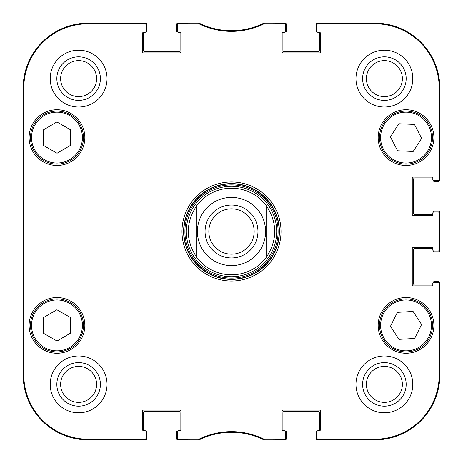 <?xml version="1.0" encoding="UTF-8"?>
<svg xmlns="http://www.w3.org/2000/svg" width="463" height="463" viewBox="0 0 463 463"><rect width="100%" height="100%" fill="white"/><g stroke="black" fill="none" stroke-linecap="round" stroke-linejoin="round"><path stroke-width="0.69" d="M198.702 23.798L198.853 23.15L178.463 23.15A1.082 1.082 -90 0 0 177.381 24.232L177.381 24.88A1.082 1.082 -90 0 1 178.463 23.798L199.177 23.908A73.71 73.71 0 0 0 263.823 23.908L284.537 23.798A1.082 1.082 -90 0 1 285.619 24.88L285.619 24.232A1.082 1.082 -90 0 0 284.537 23.15L264.147 23.15L263.673 23.26L264.147 23.15L264.298 23.798M179.818 32.352A1.082 1.082 0 0 1 180.9 33.434L180.9 51.833A1.082 1.082 0 0 1 179.818 52.915L143.559 52.915A1.082 1.082 0 0 1 142.477 51.833L142.477 33.434A1.082 1.082 0 0 1 143.559 32.352L144.913 32.352L143.559 32.352A1.082 1.082 0 0 0 143.327 32.375A0.81 0.81 0 0 0 143.287 32.618L143.287 50.207A1.354 1.354 0 0 0 144.641 51.561L178.735 51.561A1.354 1.354 0 0 0 180.09 50.207L180.09 32.618A0.81 0.81 0 0 0 180.049 32.375A1.082 1.082 0 0 0 179.818 32.352L178.463 32.352A1.082 1.082 0 0 1 177.381 31.27L177.381 24.88M180.049 430.625A0.81 0.81 0 0 0 180.09 430.382L180.09 412.793A1.354 1.354 0 0 0 178.735 411.439L144.641 411.439A1.354 1.354 0 0 0 143.287 412.793L143.287 430.382A0.81 0.81 0 0 0 143.327 430.625A1.082 1.082 0 0 0 143.559 430.648L144.913 430.648A1.082 1.082 0 0 1 145.995 431.73L145.995 438.12A1.082 1.082 90 0 1 144.913 439.202L88.092 439.202A64.293 64.293 0 0 1 23.798 374.908L23.798 88.092A64.293 64.293 0 0 1 88.092 23.798L144.913 23.798A1.082 1.082 -90 0 1 145.995 24.88L145.995 24.232A1.082 1.082 -90 0 0 144.913 23.15L88.092 23.15A64.942 64.942 0 0 0 23.15 88.092L23.15 374.908A64.942 64.942 0 0 0 88.092 439.85L144.913 439.85A1.082 1.082 90 0 0 145.995 438.768L145.995 438.12M179.818 430.648L178.463 430.648L179.818 430.648A1.082 1.082 0 0 0 180.9 429.566L180.9 411.167A1.082 1.082 0 0 0 179.818 410.085L143.559 410.085A1.082 1.082 0 0 0 142.477 411.167L142.477 429.566A1.082 1.082 0 0 0 143.559 430.648M199.177 439.092L199.327 439.74L198.853 439.85L199.327 439.74A73.056 73.056 0 0 1 263.673 439.74L264.147 439.85L263.673 439.74L263.823 439.092A73.71 73.71 0 0 0 199.177 439.092L178.463 439.202A1.082 1.082 90 0 1 177.381 438.12L177.381 438.768A1.082 1.082 90 0 0 178.463 439.85L198.853 439.85L198.702 439.202M283.182 430.648A1.082 1.082 0 0 1 282.1 429.566L282.1 411.167A1.082 1.082 0 0 1 283.182 410.085L319.441 410.085A1.082 1.082 0 0 1 320.523 411.167L320.523 429.566A1.082 1.082 0 0 1 319.441 430.648L318.087 430.648L319.441 430.648A1.082 1.082 0 0 0 319.673 430.625A0.81 0.81 0 0 0 319.713 430.382L319.713 412.793A1.354 1.354 0 0 0 318.359 411.439L284.265 411.439A1.354 1.354 0 0 0 282.91 412.793L282.91 430.382A0.81 0.81 0 0 0 282.951 430.625A1.082 1.082 0 0 0 283.182 430.648L284.537 430.648A1.082 1.082 0 0 1 285.619 431.73L285.619 438.12A1.082 1.082 90 0 1 284.537 439.202L263.823 439.092M432.812 284.803A1.082 1.082 0 0 1 431.73 285.885L413.332 285.885A1.082 1.082 0 0 1 412.249 284.803L412.249 248.544A1.082 1.082 0 0 1 413.332 247.462L431.73 247.462A1.082 1.082 0 0 1 432.812 248.544L432.812 249.898L432.812 248.544A1.082 1.082 0 0 0 432.789 248.313A0.81 0.81 0 0 0 432.546 248.278L414.958 248.278A1.354 1.354 0 0 0 413.604 249.626L413.604 283.721A1.354 1.354 0 0 0 414.958 285.075L432.546 285.075A0.81 0.81 0 0 0 432.789 285.04A1.082 1.082 0 0 0 432.812 284.803L432.812 283.454A1.082 1.082 0 0 1 433.895 282.372L438.12 282.372A1.082 1.082 0 0 1 439.202 283.454L439.202 374.908A64.293 64.293 0 0 1 374.908 439.202L318.087 439.202A1.082 1.082 90 0 1 317.005 438.12L317.005 438.768A1.082 1.082 90 0 0 318.087 439.85L374.908 439.85A64.942 64.942 0 0 0 439.85 374.908L439.85 283.454A1.082 1.082 0 0 0 438.768 282.372L438.12 282.372M432.812 214.456A1.082 1.082 0 0 1 431.73 215.538L413.332 215.538A1.082 1.082 0 0 1 412.249 214.456L412.249 178.197A1.082 1.082 0 0 1 413.332 177.115L431.73 177.115A1.082 1.082 0 0 1 432.812 178.197L432.812 179.546L432.812 178.197A1.082 1.082 0 0 0 432.789 177.96A0.81 0.81 0 0 0 432.546 177.925L414.958 177.925A1.354 1.354 0 0 0 413.604 179.279L413.604 213.374A1.354 1.354 0 0 0 414.958 214.722L432.546 214.722A0.81 0.81 0 0 0 432.789 214.687A1.082 1.082 0 0 0 432.812 214.456L432.812 213.102A1.082 1.082 0 0 1 433.895 212.019L438.12 212.019A1.082 1.082 0 0 1 439.202 213.102L439.202 249.898A1.082 1.082 -0 0 1 438.12 250.981L438.768 250.981A1.082 1.082 0 0 0 439.85 249.898L439.85 213.102A1.082 1.082 0 0 0 438.768 212.019L438.12 212.019M319.441 32.352A1.082 1.082 0 0 1 320.523 33.434L320.523 51.833A1.082 1.082 0 0 1 319.441 52.915L283.182 52.915A1.082 1.082 0 0 1 282.1 51.833L282.1 33.434A1.082 1.082 0 0 1 283.182 32.352L284.537 32.352L283.182 32.352A1.082 1.082 0 0 0 282.951 32.375A0.81 0.81 0 0 0 282.91 32.618L282.91 50.207A1.354 1.354 0 0 0 284.265 51.561L318.359 51.561A1.354 1.354 0 0 0 319.713 50.207L319.713 32.618A0.81 0.81 0 0 0 319.673 32.375A1.082 1.082 0 0 0 319.441 32.352L318.087 32.352A1.082 1.082 0 0 1 317.005 31.27L317.005 24.88A1.082 1.082 -90 0 1 318.087 23.798L374.908 23.798A64.293 64.293 0 0 1 439.202 88.092L439.202 179.546A1.082 1.082 -0 0 1 438.12 180.628L438.768 180.628A1.082 1.082 0 0 0 439.85 179.546L439.85 88.092A64.942 64.942 0 0 0 374.908 23.15L318.087 23.15A1.082 1.082 -90 0 0 317.005 24.232L317.005 24.88M70.503 317.549L70.503 333.14L57.053 341.028L43.441 333.233L43.441 317.641L56.891 309.753L70.503 317.549M84.845 325.391A27.873 27.873 0 0 1 43.036 349.53A27.873 27.873 0 0 1 43.036 301.257A27.873 27.873 0 0 1 84.845 325.391M413.077 311.431L421.59 324.494L414.634 338.447L398.979 339.35L390.459 326.293L397.416 312.34L413.077 311.431M407.556 351.868A26.518 26.518 0 0 0 428.188 310.835A26.518 26.518 0 0 0 382.334 313.48A26.518 26.518 0 0 0 407.556 351.868M84.845 137.609A27.873 27.873 0 0 1 43.036 161.743A27.873 27.873 0 0 1 43.036 113.47A27.873 27.873 0 0 1 84.845 137.609M433.895 325.391A27.873 27.873 0 0 1 392.092 349.53A27.873 27.873 0 0 1 392.092 301.257A27.873 27.873 0 0 1 433.895 325.391M317.005 438.12L317.005 431.73A1.082 1.082 0 0 1 318.087 430.648M438.12 250.981L433.895 250.981A1.082 1.082 0 0 1 432.812 249.898M438.12 180.628L433.895 180.628A1.082 1.082 0 0 1 432.812 179.546M285.619 24.88L285.619 31.27A1.082 1.082 0 0 1 284.537 32.352M145.995 24.88L145.995 31.27A1.082 1.082 0 0 1 144.913 32.352M177.381 438.12L177.381 431.73A1.082 1.082 0 0 1 178.463 430.648M181.982 231.5A49.518 49.518 0 0 0 256.259 274.385A49.518 49.518 0 0 0 256.259 188.615A49.518 49.518 0 0 0 181.982 231.5M107.034 384.383A28.411 28.411 0 0 1 64.415 408.985A28.411 28.411 0 0 1 64.415 359.774A28.411 28.411 0 0 1 107.034 384.383M412.793 384.383A28.411 28.411 0 0 1 370.174 408.985A28.411 28.411 0 0 1 370.174 359.774A28.411 28.411 0 0 1 412.793 384.383M412.793 78.617A28.411 28.411 0 0 1 370.174 103.226A28.411 28.411 0 0 1 370.174 54.015A28.411 28.411 0 0 1 412.793 78.617M107.034 78.617A28.411 28.411 0 0 1 64.415 103.226A28.411 28.411 0 0 1 64.415 54.015A28.411 28.411 0 0 1 107.034 78.617M433.895 137.609A27.873 27.873 0 0 1 392.092 161.743A27.873 27.873 0 0 1 392.092 113.47A27.873 27.873 0 0 1 433.895 137.609M43.794 348.402A26.518 26.518 0 0 0 83.49 325.304A26.518 26.518 0 0 0 43.638 302.472A26.518 26.518 0 0 0 43.794 348.402M70.503 129.767L70.503 145.359L57.053 153.247L43.441 145.451L43.441 129.86L56.891 121.972L70.503 129.767M43.794 160.615A26.518 26.518 0 0 0 83.49 137.517A26.518 26.518 0 0 0 43.638 114.691A26.518 26.518 0 0 0 43.794 160.615M421.648 138.362L413.181 151.459L397.607 150.788L390.407 136.851L398.869 123.754L414.449 124.431L421.648 138.362M382.467 149.78A26.518 26.518 0 0 0 428.35 151.922A26.518 26.518 0 0 0 407.266 111.12A26.518 26.518 0 0 0 382.467 149.78M231.5 186.294A45.206 45.206 0 0 0 192.353 254.1A45.206 45.206 0 0 0 270.647 254.1A45.206 45.206 0 0 0 231.5 186.294M266.676 256.739A43.296 43.296 0 0 1 196.324 256.739C185.599 239.915 185.599 223.085 196.324 206.261L196.324 256.739A43.296 43.296 0 0 0 266.676 256.739L266.676 206.261A43.296 43.296 0 0 0 231.5 188.204A43.296 43.296 0 0 1 266.676 206.261C277.401 223.085 277.401 239.915 266.676 256.739L266.676 206.261M263.823 23.908L263.673 23.26A73.056 73.056 0 0 1 199.327 23.26L199.177 23.908M264.298 439.202L264.147 439.85L284.537 439.85A1.082 1.082 90 0 0 285.619 438.768L285.619 438.12M23.358 171.97L23.358 134.091L23.596 171.97M23.358 328.909L23.358 291.03L23.596 328.909M23.202 231.5L23.451 259.627L23.671 220.533L23.451 203.402L23.202 231.5M56.845 78.617A21.773 21.773 0 0 0 89.509 97.479A21.773 21.773 0 0 0 89.509 59.762A21.773 21.773 0 0 0 56.845 78.617M60.636 78.617A17.988 17.988 0 0 1 87.611 63.043A17.988 17.988 0 0 1 87.611 94.197A17.988 17.988 0 0 1 60.636 78.617M56.845 384.383A21.773 21.773 0 0 0 89.509 403.238A21.773 21.773 0 0 0 89.509 365.521A21.773 21.773 0 0 0 56.845 384.383M60.636 384.383A17.988 17.988 0 0 1 87.611 368.803A17.988 17.988 0 0 1 87.611 399.957A17.988 17.988 0 0 1 60.636 384.383M362.604 384.383A21.773 21.773 0 0 0 395.269 403.238A21.773 21.773 0 0 0 395.269 365.521A21.773 21.773 0 0 0 362.604 384.383M366.395 384.383A17.988 17.988 0 0 1 393.371 368.803A17.988 17.988 0 0 1 393.371 399.957A17.988 17.988 0 0 1 366.395 384.383M362.604 78.617A21.773 21.773 0 0 0 395.269 97.479A21.773 21.773 0 0 0 395.269 59.762A21.773 21.773 0 0 0 362.604 78.617M366.395 78.617A17.988 17.988 0 0 1 393.371 63.043A17.988 17.988 0 0 1 393.371 94.197A17.988 17.988 0 0 1 366.395 78.617M183.608 231.5A47.892 47.892 0 0 1 255.449 190.021A47.892 47.892 0 0 1 255.449 272.979A47.892 47.892 0 0 1 183.608 231.5M254.164 231.5A22.664 22.664 0 0 1 220.168 251.125A22.664 22.664 0 0 1 220.168 211.875A22.664 22.664 0 0 1 254.164 231.5M257.955 231.5A26.455 26.455 0 0 0 218.276 208.593A26.455 26.455 0 0 0 218.276 254.407A26.455 26.455 0 0 0 257.955 231.5M196.324 256.739L196.324 206.261A43.296 43.296 0 0 1 231.5 188.204M145.851 431.192L145.995 431.192A0.81 0.81 0 0 1 146.806 432.002L146.806 438.496A1.354 1.354 0 0 1 145.451 439.85L88.092 439.85A64.942 64.942 0 0 1 23.15 374.908L23.15 88.092A64.942 64.942 0 0 1 88.092 23.15L145.451 23.15A1.354 1.354 0 0 1 146.806 24.504L146.806 30.998A0.81 0.81 0 0 1 145.995 31.808L145.851 31.808M177.526 31.808L177.381 31.808A0.81 0.81 0 0 1 176.571 30.998L176.571 24.504A1.354 1.354 0 0 1 177.925 23.15L197.898 23.15M199.837 23.509A5.411 5.411 0 0 1 200.219 23.671A73.056 73.056 0 0 0 262.781 23.671A5.411 5.411 0 0 1 263.163 23.509M265.102 23.15L285.075 23.15A1.354 1.354 0 0 1 286.429 24.504L286.429 30.998A0.81 0.81 0 0 1 285.619 31.808L285.474 31.808M317.149 31.808L317.005 31.808A0.81 0.81 0 0 1 316.194 30.998L316.194 24.504A1.354 1.354 0 0 1 317.549 23.15L374.908 23.15A64.942 64.942 0 0 1 439.85 88.092L439.85 180.09A1.354 1.354 0 0 1 438.496 181.444L434.167 181.444A0.81 0.81 0 0 1 433.356 180.628L433.356 180.483M433.356 212.164L433.356 212.019A0.81 0.81 0 0 1 434.167 211.209L438.496 211.209A1.354 1.354 0 0 1 439.85 212.558L439.85 250.442A1.354 1.354 0 0 1 438.496 251.791L434.167 251.791A0.81 0.81 0 0 1 433.356 250.981L433.356 250.836M433.356 282.517L433.356 282.372A0.81 0.81 0 0 1 434.167 281.556L438.496 281.556A1.354 1.354 0 0 1 439.85 282.91L439.85 374.908A64.942 64.942 0 0 1 374.908 439.85L317.549 439.85A1.354 1.354 0 0 1 316.194 438.496L316.194 432.002A0.81 0.81 0 0 1 317.005 431.192L317.149 431.192M285.474 431.192L285.619 431.192A0.81 0.81 0 0 1 286.429 432.002L286.429 438.496A1.354 1.354 0 0 1 285.075 439.85L265.108 439.85M263.14 439.48A5.411 5.411 0 0 1 262.787 439.329A73.056 73.056 0 0 0 200.213 439.329A5.411 5.411 0 0 1 199.86 439.48M197.892 439.85L177.925 439.85A1.354 1.354 0 0 1 176.571 438.496L176.571 432.002A0.81 0.81 0 0 1 177.381 431.192L177.526 431.192M44.332 347.464A25.436 25.436 0 0 1 44.182 303.41A25.436 25.436 0 0 1 82.408 325.304A25.436 25.436 0 0 1 44.332 347.464M407.492 350.786A25.436 25.436 0 0 1 383.306 313.966A25.436 25.436 0 0 1 427.285 311.425A25.436 25.436 0 0 1 407.492 350.786M44.332 159.677A25.436 25.436 0 0 1 44.182 115.623A25.436 25.436 0 0 1 82.408 137.523A25.436 25.436 0 0 1 44.332 159.677M383.428 149.283A25.436 25.436 0 0 1 407.214 112.202A25.436 25.436 0 0 1 427.436 151.337A25.436 25.436 0 0 1 383.428 149.283M231.5 183.846A47.654 47.654 0 0 0 190.229 255.327A47.654 47.654 0 0 0 272.771 255.327A47.654 47.654 0 0 0 231.5 183.846M231.5 184.911A46.589 46.589 0 0 0 191.15 254.795A46.589 46.589 0 0 0 271.85 254.795A46.589 46.589 0 0 0 231.5 184.911M23.15 88.092L23.798 88.092M23.15 374.908L23.798 374.908M178.463 23.798L178.463 23.15M284.537 23.15L284.537 23.798M178.463 439.85L178.463 439.202M144.913 439.202L144.913 439.85M284.537 439.202L284.537 439.85M318.087 439.85L318.087 439.202M439.202 283.454L439.85 283.454M439.85 374.908L439.202 374.908M439.85 249.898L439.202 249.898M439.85 179.546L439.202 179.546M439.85 88.092L439.202 88.092M439.202 213.102L439.85 213.102M318.087 23.798L318.087 23.15M144.913 23.15L144.913 23.798M88.092 23.15L88.092 23.798M374.908 439.85L374.908 439.202M374.908 23.15L374.908 23.798M88.092 439.85L88.092 439.202M231.5 197.406A34.094 34.094 0 0 1 265.594 231.5A34.094 34.094 0 0 1 231.5 265.594A34.094 34.094 0 0 1 197.406 231.5A34.094 34.094 0 0 1 231.5 197.406"/></g></svg>
